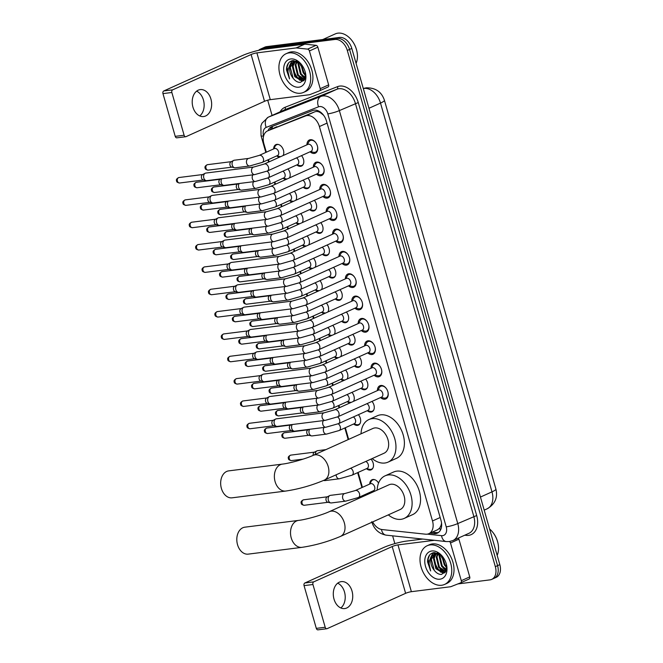 <?xml version="1.0" encoding="UTF-8"?>
<svg xmlns="http://www.w3.org/2000/svg" width="663" height="663" viewBox="0 0 663 663"><rect width="100%" height="100%" fill="white"/><g stroke="black" fill="none" stroke-linecap="round" stroke-linejoin="round"><path stroke-width="0.99" d="M279.388 157.222A6.787 4.666 65.8 0 1 276.769 155.88M273.628 148.918A6.787 4.666 65.8 0 1 275.932 144.625A6.787 4.666 65.8 0 1 276.869 144.36A6.787 4.666 65.8 0 1 282.604 148.172A6.787 4.666 65.8 0 1 283.068 155.565M285.794 179.565A6.787 4.666 65.8 0 1 283.176 178.223M292.201 201.908A6.787 4.666 65.8 0 1 289.582 200.566M298.607 224.251A6.787 4.666 65.8 0 1 295.988 222.909M305.013 246.595A6.787 4.666 65.8 0 1 302.394 245.252M311.419 268.938A6.787 4.666 65.8 0 1 308.801 267.595M317.826 291.281A6.787 4.666 65.8 0 1 315.207 289.938M324.232 313.624A6.787 4.666 65.8 0 1 321.613 312.281M330.638 335.967A6.787 4.666 65.8 0 1 328.019 334.616M337.053 358.31A6.787 4.666 65.8 0 1 334.425 356.959M343.459 380.653A6.787 4.666 65.8 0 1 340.832 379.302M349.865 402.996A6.787 4.666 65.8 0 1 347.238 401.645M358.385 414.698A6.787 4.666 65.8 0 1 358.385 425.116A6.787 4.666 65.8 0 1 357.448 425.381A6.787 4.666 65.8 0 1 353.644 423.988M370.957 459.119A6.787 4.666 65.8 0 1 371.197 469.802A6.787 4.666 65.8 0 1 370.261 470.059A6.787 4.666 65.8 0 1 366.457 468.675M373.733 491.656A6.787 4.666 65.8 0 1 372.863 491.018M369.73 484.056A6.787 4.666 65.8 0 1 372.026 479.763A6.787 4.666 65.8 0 1 372.962 479.498A6.787 4.666 65.8 0 1 378.565 483.062M301.524 155.639A6.787 4.666 65.8 0 1 301.524 166.057A6.787 4.666 65.8 0 1 300.588 166.314A6.787 4.666 65.8 0 1 296.784 164.93M307.93 177.974A6.787 4.666 65.8 0 1 307.93 188.4A6.787 4.666 65.8 0 1 306.994 188.657A6.787 4.666 65.8 0 1 303.19 187.273M314.337 200.317A6.787 4.666 65.8 0 1 314.337 210.743A6.787 4.666 65.8 0 1 313.4 211A6.787 4.666 65.8 0 1 309.604 209.616M320.743 222.66A6.787 4.666 65.8 0 1 320.743 233.086A6.787 4.666 65.8 0 1 319.806 233.343A6.787 4.666 65.8 0 1 316.011 231.959M327.149 245.003A6.787 4.666 65.8 0 1 327.149 255.429A6.787 4.666 65.8 0 1 326.213 255.686A6.787 4.666 65.8 0 1 322.417 254.302M333.555 267.346A6.787 4.666 65.8 0 1 333.555 277.772A6.787 4.666 65.8 0 1 332.619 278.029A6.787 4.666 65.8 0 1 328.823 276.645M339.962 289.69A6.787 4.666 65.8 0 1 339.962 300.107A6.787 4.666 65.8 0 1 339.025 300.372A6.787 4.666 65.8 0 1 335.229 298.988M346.368 312.033A6.787 4.666 65.8 0 1 346.368 322.45A6.787 4.666 65.8 0 1 345.431 322.715A6.787 4.666 65.8 0 1 341.636 321.331M352.774 334.376A6.787 4.666 65.8 0 1 352.774 344.793A6.787 4.666 65.8 0 1 351.838 345.058A6.787 4.666 65.8 0 1 348.042 343.674M359.18 356.719A6.787 4.666 65.8 0 1 359.18 367.136A6.787 4.666 65.8 0 1 358.244 367.401A6.787 4.666 65.8 0 1 354.448 366.017M365.586 379.062A6.787 4.666 65.8 0 1 365.586 389.479A6.787 4.666 65.8 0 1 364.65 389.745A6.787 4.666 65.8 0 1 360.854 388.352M371.993 401.405A6.787 4.666 65.8 0 1 371.993 411.822A6.787 4.666 65.8 0 1 371.056 412.088A6.787 4.666 65.8 0 1 367.261 410.695M306.944 144.816A7.218 4.964 65.8 0 1 309.381 139.984A7.218 4.964 65.8 0 1 310.383 139.711A7.218 4.964 65.8 0 1 317.154 145.23A7.218 4.964 65.8 0 1 315.315 153.161A7.218 4.964 65.8 0 1 314.32 153.435A7.218 4.964 65.8 0 1 310.077 151.786M313.35 167.159A7.218 4.964 65.8 0 1 315.787 162.327A7.218 4.964 65.8 0 1 316.79 162.054A7.218 4.964 65.8 0 1 323.561 167.573A7.218 4.964 65.8 0 1 321.721 175.504A7.218 4.964 65.8 0 1 320.726 175.778A7.218 4.964 65.8 0 1 316.483 174.129M319.757 189.502A7.218 4.964 65.8 0 1 322.201 184.67A7.218 4.964 65.8 0 1 323.196 184.397A7.218 4.964 65.8 0 1 329.967 189.916A7.218 4.964 65.8 0 1 328.127 197.839A7.218 4.964 65.8 0 1 327.132 198.121A7.218 4.964 65.8 0 1 322.889 196.472M326.163 211.845A7.218 4.964 65.8 0 1 328.608 207.013A7.218 4.964 65.8 0 1 329.602 206.732A7.218 4.964 65.8 0 1 336.373 212.259A7.218 4.964 65.8 0 1 334.533 220.182A7.218 4.964 65.8 0 1 333.539 220.464A7.218 4.964 65.8 0 1 329.296 218.815M332.569 234.188A7.218 4.964 65.8 0 1 335.014 229.357A7.218 4.964 65.8 0 1 336.008 229.075A7.218 4.964 65.8 0 1 342.788 234.603A7.218 4.964 65.8 0 1 340.939 242.525A7.218 4.964 65.8 0 1 339.945 242.807A7.218 4.964 65.8 0 1 335.702 241.158M338.975 256.531A7.218 4.964 65.8 0 1 341.42 251.7A7.218 4.964 65.8 0 1 342.415 251.418A7.218 4.964 65.8 0 1 349.194 256.937A7.218 4.964 65.8 0 1 347.346 264.869A7.218 4.964 65.8 0 1 346.351 265.15A7.218 4.964 65.8 0 1 342.108 263.493M345.382 278.874A7.218 4.964 65.8 0 1 347.826 274.043A7.218 4.964 65.8 0 1 348.821 273.761A7.218 4.964 65.8 0 1 355.6 279.28A7.218 4.964 65.8 0 1 353.752 287.212A7.218 4.964 65.8 0 1 352.757 287.493A7.218 4.964 65.8 0 1 348.514 285.836M351.788 301.217A7.218 4.964 65.8 0 1 354.233 296.386A7.218 4.964 65.8 0 1 355.227 296.104A7.218 4.964 65.8 0 1 362.006 301.624A7.218 4.964 65.8 0 1 360.158 309.555A7.218 4.964 65.8 0 1 359.164 309.836A7.218 4.964 65.8 0 1 354.92 308.179M358.194 323.561A7.218 4.964 65.8 0 1 360.639 318.729A7.218 4.964 65.8 0 1 361.633 318.447A7.218 4.964 65.8 0 1 368.413 323.967A7.218 4.964 65.8 0 1 366.564 331.898A7.218 4.964 65.8 0 1 365.57 332.18A7.218 4.964 65.8 0 1 361.327 330.522M364.6 345.904A7.218 4.964 65.8 0 1 367.045 341.072A7.218 4.964 65.8 0 1 368.04 340.79A7.218 4.964 65.8 0 1 374.819 346.31A7.218 4.964 65.8 0 1 372.971 354.241A7.218 4.964 65.8 0 1 371.976 354.523A7.218 4.964 65.8 0 1 367.733 352.865M371.007 368.247A7.218 4.964 65.8 0 1 373.451 363.415A7.218 4.964 65.8 0 1 374.446 363.133A7.218 4.964 65.8 0 1 381.225 368.653A7.218 4.964 65.8 0 1 379.377 376.584A7.218 4.964 65.8 0 1 378.382 376.866A7.218 4.964 65.8 0 1 374.139 375.208M377.413 390.59A7.218 4.964 65.8 0 1 379.858 385.758A7.218 4.964 65.8 0 1 380.852 385.476A7.218 4.964 65.8 0 1 387.631 390.996A7.218 4.964 65.8 0 1 385.791 398.927A7.218 4.964 65.8 0 1 384.789 399.209A7.218 4.964 65.8 0 1 380.545 397.551M372.697 521.905A12.73 8.743 -114.2 0 0 382.137 529.563L425.489 534.187A12.73 8.743 -114.2 0 0 427.08 534.179A12.73 8.743 -114.2 0 0 428.837 533.69A12.73 8.743 -114.2 0 0 432.5 520.961L319.4 126.55A12.73 8.743 -114.2 0 0 305.56 115.95L267.794 130.81A12.73 8.743 -114.2 0 0 267.529 130.918A12.73 8.743 -114.2 0 0 263.866 143.647L266.327 152.208M323.337 114.906A4.243 2.917 -114.2 0 0 323.063 114.782L320.66 112.884C318.646 111.459 316.657 111.111 314.701 111.84L267.529 130.918M428.837 533.69L437.737 529.679L439.702 528.03L440.903 525.734A4.243 2.917 -114.2 0 0 441.657 524.599M441.525 522.9A12.73 8.743 65.8 0 1 440.903 525.734M323.063 114.782A12.73 8.743 65.8 0 1 323.826 115.553M268.449 159.626L269.095 161.863M274.855 181.969L275.501 184.206M281.261 204.312L281.908 206.541M287.667 226.655L288.314 228.884M294.074 248.998L294.72 251.227M300.48 271.341L301.126 273.57M306.886 293.676L307.533 295.913M313.301 316.019L313.939 318.257M319.707 338.362L320.345 340.6M326.113 360.705L326.751 362.943M332.519 383.048L333.157 385.286M338.926 405.391L339.564 407.629M345.332 427.734L348.663 439.37M358.144 472.421L362.421 487.346M364.551 494.764L364.807 495.675M351.978 392.355A6.787 4.666 65.8 0 1 353.545 401.339M345.572 370.012A6.787 4.666 65.8 0 1 347.139 378.996M339.166 347.669A6.787 4.666 65.8 0 1 340.732 356.653M332.751 325.326A6.787 4.666 65.8 0 1 334.326 334.309M326.345 302.983A6.787 4.666 65.8 0 1 327.92 311.966M319.939 280.64A6.787 4.666 65.8 0 1 321.514 289.623M313.533 258.297A6.787 4.666 65.8 0 1 315.099 267.28M307.126 235.953A6.787 4.666 65.8 0 1 308.693 244.937M300.72 213.61A6.787 4.666 65.8 0 1 302.287 222.594M294.314 191.267A6.787 4.666 65.8 0 1 295.88 200.251M287.908 168.924A6.787 4.666 65.8 0 1 289.474 177.908M258.611 50.338A12.73 8.743 65.8 0 1 260.368 49.145A12.73 8.743 65.8 0 1 262.125 48.656L334.956 39.465L337.21 38.454A12.73 8.743 65.8 0 1 349.558 49.435L497.581 565.655A12.73 8.743 65.8 0 1 493.927 578.385A12.73 8.743 65.8 0 0 497.581 565.655L349.558 49.435A12.73 8.743 65.8 0 0 337.21 38.454L264.38 47.645L337.21 38.454L339.456 37.443A12.73 8.743 65.8 0 1 351.804 48.424L499.827 564.644A12.73 8.743 65.8 0 1 496.173 577.374L491.681 579.396A12.73 8.743 65.8 0 1 489.924 579.885L457.86 583.929M260.368 49.145L262.623 48.134A12.73 8.743 65.8 0 1 264.38 47.645A12.73 8.743 65.8 0 0 262.623 48.134L264.869 47.123A12.73 8.743 65.8 0 1 266.625 46.625L339.456 37.443M429.939 533.193L434 533.624A12.73 8.743 -114.2 0 0 435.591 533.616A12.73 8.743 -114.2 0 0 437.348 533.127A12.73 8.743 -114.2 0 0 441.003 520.397L326.519 121.138A12.73 8.743 -114.2 0 0 312.679 110.539L271.88 126.583A12.73 8.743 -114.2 0 0 271.615 126.699A12.73 8.743 -114.2 0 0 268.043 130.686M438.417 532.505A12.73 8.743 65.8 0 1 437.837 532.604A12.73 8.743 65.8 0 1 436.246 532.613L432.193 532.182M299.908 80.289A16.973 11.661 65.8 0 1 292.98 66.69A16.973 11.661 65.8 0 0 299.908 80.289M292.822 62.372A16.973 11.661 65.8 0 1 293.054 60.573A16.973 11.661 65.8 0 0 292.822 62.372M440.994 572.31A16.973 11.661 65.8 0 1 434.066 558.71A16.973 11.661 65.8 0 0 440.994 572.31M443.008 557.135L434.157 552.594A16.973 11.661 65.8 0 0 433.909 554.392A16.973 11.661 65.8 0 1 434.141 552.594C429.947 553.298 427.734 556.381 427.527 561.818L430.66 570.959C428.182 564.917 428.679 559.92 432.16 555.992A10.608 7.293 65.8 0 0 434.24 570.313C436.453 573.13 438.848 574.498 441.425 574.431L445.652 571.655L446.589 565.266M334.956 39.465A12.73 8.743 65.8 0 1 347.313 50.446L495.336 566.666A12.73 8.743 65.8 0 1 491.681 579.396M394.85 543.619L392.62 535.845M272.079 115.453L267.711 100.212M270.297 129.675A12.73 8.743 65.8 0 1 273.065 126.119M337.699 583.183A13.575 9.655 -97.2 0 1 344.495 591.993A13.575 9.655 -97.2 0 1 340.823 607.963M334.019 599.153A13.575 9.655 82.8 0 0 344.719 608.568A13.575 9.655 82.8 0 0 352.012 591.048A13.575 9.655 82.8 0 0 341.321 581.625A13.575 9.655 82.8 0 0 334.019 599.153M458.34 538.083A2.122 1.459 65.8 0 1 458.92 539.185L450.492 542.98L461.299 580.689L469.735 576.893A2.122 1.459 65.8 0 1 469.131 579.014A2.122 1.459 65.8 0 1 469.081 579.031L460.735 582.794M458.92 539.185L469.735 576.893M422.696 539.052L406.402 541.107A16.973 2.544 -16 0 0 383.313 547.663L304.881 582.976L313.765 581.857L392.198 546.544A4.243 0.638 164 0 1 397.966 544.903L434.439 540.304M318.298 629.759A2.122 1.508 -97.2 0 1 317.983 629.85A2.122 1.508 -97.2 0 1 316.309 628.375L325.193 627.256A2.122 1.508 82.8 0 0 326.867 628.731A2.122 1.508 82.8 0 0 327.174 628.64L405.615 593.327A4.243 0.638 164 0 1 411.383 591.686L450.633 586.738A2.122 1.459 -114.2 0 0 450.881 586.672L460.652 582.835A2.122 1.459 -114.2 0 0 460.694 582.81A2.122 1.459 -114.2 0 0 461.299 580.689M313.765 581.857A2.122 1.508 82.8 0 0 312.936 584.509L304.052 585.628L316.309 628.375M304.052 585.628A2.122 1.508 -97.2 0 1 304.881 582.976M312.936 584.509L325.193 627.256M450.492 542.98A2.122 1.459 -114.2 0 0 449.531 541.514M489.601 528.975A19.094 13.119 65.8 0 1 492.999 532.563L493.173 532.787A18.249 12.539 65.8 0 1 498.046 543.61L498.104 543.884A19.094 13.119 65.8 0 1 497.167 555.362M492.999 532.563A19.094 13.119 65.8 0 1 498.104 543.884M430.105 544.928A21.216 14.578 65.8 0 1 450.003 561.147A21.216 14.578 65.8 0 1 444.591 584.435A21.216 14.578 65.8 0 1 441.666 585.255A21.216 14.578 65.8 0 1 421.759 569.036A21.216 14.578 65.8 0 1 427.171 545.74A21.216 14.578 65.8 0 1 430.105 544.928M427.171 545.74L429.425 544.729A21.216 14.578 65.8 0 1 432.351 543.917A21.216 14.578 65.8 0 1 452.257 560.127A21.216 14.578 65.8 0 1 446.845 583.423L444.591 584.435M439.934 579.205A14.851 10.202 65.8 0 1 425.522 566.401A14.851 10.202 65.8 0 1 431.837 550.978A14.851 10.202 65.8 0 1 442.702 556.721A14.851 10.202 65.8 0 1 446.663 565.531A14.851 10.202 65.8 0 1 439.934 579.205M437.199 552.95L436.71 553.315M436.403 553.58L434.149 558.097L436.577 568.39L443.961 572.84L445.014 572.592M437.091 552.917L436.32 553.39M436.005 553.63L433.453 558.42L435.873 568.713L443.257 573.155L444.633 572.782M438.127 553.663L436.967 556.837L439.387 567.13L445.702 571.572M437.679 553.597L436.262 557.152L438.682 567.445L445.503 571.912M440.05 554.376L439.776 555.569L442.196 565.862L446.423 569.691M439.569 554.061L439.072 555.884L441.492 566.177L446.265 570.238M442.42 556.456L445.006 564.594L446.713 566.625M441.749 555.768L444.309 564.909L446.713 567.569M438.019 553.257L434.514 554.069L432.16 555.992M439.528 554.036L436.072 553.622L434.514 554.069M434.878 553.928L431.34 559.365L434.24 570.313M441.583 555.611L441.765 557.757M445.71 566.641L446.705 567.727M442.901 567.909L446.083 570.752M440.091 569.177L444.6 572.724M432.972 552.809L430.536 557.956M435.193 552.577L434.373 554.135M434.331 554.26L433.527 558.014M433.246 552.743L430.991 557.251M429.566 555.113L428.058 559.158L430.66 570.959M244.829 527.184A13.575 9.655 82.8 0 0 237.536 544.704A13.575 9.655 82.8 0 0 248.227 554.127L301.938 547.348A13.575 9.655 -97.2 0 1 291.239 537.933A13.575 9.655 -97.2 0 1 298.541 520.405L244.829 527.184M329.296 511.662A13.575 9.332 -114.2 0 1 331.168 511.14A13.575 9.332 -114.2 0 1 344.337 522.85A13.575 9.332 -114.2 0 1 340.442 536.425L400.212 509.515A13.575 9.332 -114.2 0 0 403.676 494.606A13.575 9.332 -114.2 0 0 390.938 484.23A13.575 9.332 -114.2 0 0 389.065 484.752L329.296 511.662C322.152 515.018 305.983 519.601 298.541 520.405M377.172 490.106A23.338 16.036 65.8 0 1 385.054 475.852A23.338 16.036 65.8 0 1 388.278 474.957A23.338 16.036 65.8 0 1 410.173 492.791A23.338 16.036 65.8 0 1 404.215 518.416A23.338 16.036 65.8 0 1 400.999 519.32A23.338 16.036 65.8 0 1 388.319 514.869M385.054 475.852L393.49 472.056A23.338 16.036 65.8 0 1 396.706 471.153A23.338 16.036 65.8 0 1 418.61 488.996A23.338 16.036 65.8 0 1 412.651 514.621L404.215 518.416M228.685 470.879A13.575 9.655 82.8 0 0 221.392 488.399A13.575 9.655 82.8 0 0 232.083 497.822L285.794 491.051A13.575 9.655 -97.2 0 1 275.095 481.628A13.575 9.655 -97.2 0 1 282.397 464.108L228.685 470.879M313.151 455.365A13.575 9.332 -114.2 0 1 315.024 454.843A13.575 9.332 -114.2 0 1 328.202 466.553A13.575 9.332 -114.2 0 1 324.298 480.128L384.068 453.219A13.575 9.332 -114.2 0 0 387.532 438.309A13.575 9.332 -114.2 0 0 374.794 427.933A13.575 9.332 -114.2 0 0 372.921 428.455L313.151 455.365C306.008 458.721 289.839 463.304 282.397 464.108M361.028 433.809A23.338 16.036 65.8 0 1 368.91 419.555A23.338 16.036 65.8 0 1 372.134 418.651A23.338 16.036 65.8 0 1 394.029 436.494A23.338 16.036 65.8 0 1 388.07 462.119A23.338 16.036 65.8 0 1 384.855 463.014A23.338 16.036 65.8 0 1 372.175 458.572M368.91 419.555L377.346 415.759A23.338 16.036 65.8 0 1 380.57 414.856A23.338 16.036 65.8 0 1 402.466 432.699A23.338 16.036 65.8 0 1 396.507 458.315L388.07 462.119M380.976 397.361L383.802 398.049A6.365 4.376 -114.2 0 0 385.12 398.14A6.365 4.376 -114.2 0 0 385.999 397.891A6.365 4.376 -114.2 0 0 387.988 392.206M386.347 388.559A6.365 4.376 -114.2 0 0 381.648 386.04A6.365 4.376 -114.2 0 0 380.769 386.28A6.365 4.376 -114.2 0 0 379.195 387.822L377.844 390.391M381.581 397.087A3.821 2.627 -114.2 0 0 382.551 392.894A3.821 2.627 -114.2 0 0 378.971 389.977A3.821 2.627 -114.2 0 0 378.44 390.126L334.699 409.817A3.821 2.627 -114.2 0 1 335.229 409.668A3.821 2.627 -114.2 0 1 338.859 412.734A3.821 2.627 -114.2 0 1 337.832 416.787L381.581 397.087M324.248 412.792A3.821 2.718 -97.2 0 0 322.135 417.491A3.821 2.718 -97.2 0 0 322.193 417.715A3.821 2.718 -97.2 0 0 325.201 420.367L277.267 426.417A3.821 2.718 -97.2 0 1 276.57 426.375A3.821 2.718 -97.2 0 1 274.258 423.765A3.821 2.718 -97.2 0 1 275.651 419.041A3.821 2.718 -97.2 0 1 275.75 418.991A3.821 2.718 -97.2 0 1 276.314 418.834L324.248 412.792L334.699 409.817M276.57 426.375L273.67 425.704A2.76 1.964 -97.2 0 1 272.004 423.823A2.76 1.964 -97.2 0 1 273.007 420.408A2.76 1.964 -97.2 0 1 273.081 420.375M374.57 375.018L377.396 375.706A6.365 4.376 -114.2 0 0 378.714 375.797A6.365 4.376 -114.2 0 0 379.592 375.548A6.365 4.376 -114.2 0 0 381.581 369.863M379.94 366.216A6.365 4.376 -114.2 0 0 375.241 363.697A6.365 4.376 -114.2 0 0 374.363 363.937A6.365 4.376 -114.2 0 0 372.788 365.479L371.437 368.056M375.175 374.744A3.821 2.627 -114.2 0 0 376.145 370.551A3.821 2.627 -114.2 0 0 372.565 367.634A3.821 2.627 -114.2 0 0 372.034 367.783L328.293 387.474A3.821 2.627 -114.2 0 1 328.823 387.333A3.821 2.627 -114.2 0 1 332.453 390.399A3.821 2.627 -114.2 0 1 331.425 394.444L375.175 374.744M317.842 390.449A3.821 2.718 -97.2 0 0 315.729 395.148A3.821 2.718 -97.2 0 0 315.787 395.38A3.821 2.718 -97.2 0 0 318.795 398.024L270.86 404.074A3.821 2.718 -97.2 0 1 270.164 404.032A3.821 2.718 -97.2 0 1 267.852 401.422A3.821 2.718 -97.2 0 1 269.236 396.698A3.821 2.718 -97.2 0 1 269.344 396.656A3.821 2.718 -97.2 0 1 269.907 396.491L317.842 390.449L328.293 387.474M270.164 404.032L267.264 403.361A2.76 1.964 -97.2 0 1 265.598 401.48A2.76 1.964 -97.2 0 1 266.601 398.073A2.76 1.964 -97.2 0 1 266.667 398.032M368.164 352.675L370.99 353.362A6.365 4.376 -114.2 0 0 372.308 353.454A6.365 4.376 -114.2 0 0 373.186 353.205A6.365 4.376 -114.2 0 0 375.175 347.52M373.534 343.873A6.365 4.376 -114.2 0 0 368.835 341.354A6.365 4.376 -114.2 0 0 367.957 341.602A6.365 4.376 -114.2 0 0 366.382 343.136L365.031 345.713M368.769 352.401A3.821 2.627 -114.2 0 0 369.739 348.208A3.821 2.627 -114.2 0 0 366.158 345.29A3.821 2.627 -114.2 0 0 365.628 345.44L321.886 365.131A3.821 2.627 -114.2 0 1 322.409 364.99A3.821 2.627 -114.2 0 1 326.047 368.056A3.821 2.627 -114.2 0 1 325.019 372.1L368.769 352.401M311.428 368.106A3.821 2.718 -97.2 0 0 309.323 372.805A3.821 2.718 -97.2 0 0 309.381 373.037A3.821 2.718 -97.2 0 0 312.389 375.681L264.454 381.731A3.821 2.718 -97.2 0 1 263.758 381.689A3.821 2.718 -97.2 0 1 261.446 379.079A3.821 2.718 -97.2 0 1 262.83 374.363A3.821 2.718 -97.2 0 1 262.938 374.313A3.821 2.718 -97.2 0 1 263.501 374.147L311.428 368.106L321.886 365.131M263.758 381.689L260.857 381.026A2.76 1.964 -97.2 0 1 259.192 379.137A2.76 1.964 -97.2 0 1 260.194 375.73A2.76 1.964 -97.2 0 1 260.261 375.689M361.758 330.331L364.584 331.019A6.365 4.376 -114.2 0 0 365.901 331.11A6.365 4.376 -114.2 0 0 366.78 330.862A6.365 4.376 -114.2 0 0 368.769 325.177M367.128 321.53A6.365 4.376 -114.2 0 0 362.429 319.011A6.365 4.376 -114.2 0 0 361.55 319.259A6.365 4.376 -114.2 0 0 359.976 320.793L358.625 323.37M362.363 330.058A3.821 2.627 -114.2 0 0 363.332 325.864A3.821 2.627 -114.2 0 0 359.752 322.947A3.821 2.627 -114.2 0 0 359.222 323.096L315.48 342.788A3.821 2.627 -114.2 0 1 316.002 342.647A3.821 2.627 -114.2 0 1 319.641 345.713A3.821 2.627 -114.2 0 1 318.613 349.757L362.363 330.058M305.021 345.763A3.821 2.718 -97.2 0 0 302.908 350.462A3.821 2.718 -97.2 0 0 302.974 350.694A3.821 2.718 -97.2 0 0 305.983 353.338L258.048 359.387A3.821 2.718 -97.2 0 1 257.352 359.346A3.821 2.718 -97.2 0 1 255.04 356.735A3.821 2.718 -97.2 0 1 256.424 352.02A3.821 2.718 -97.2 0 1 256.531 351.97A3.821 2.718 -97.2 0 1 257.095 351.804L305.021 345.763L315.48 342.788M257.352 359.346L254.451 358.683A2.76 1.964 -97.2 0 1 252.785 356.793A2.76 1.964 -97.2 0 1 253.78 353.387A2.76 1.964 -97.2 0 1 253.854 353.346M355.351 307.988L358.177 308.676A6.365 4.376 -114.2 0 0 359.495 308.767A6.365 4.376 -114.2 0 0 360.374 308.519A6.365 4.376 -114.2 0 0 362.363 302.834M360.722 299.187A6.365 4.376 -114.2 0 0 356.023 296.668A6.365 4.376 -114.2 0 0 355.144 296.916A6.365 4.376 -114.2 0 0 353.57 298.449L352.219 301.027M355.948 307.715A3.821 2.627 -114.2 0 0 356.926 303.53A3.821 2.627 -114.2 0 0 353.346 300.604A3.821 2.627 -114.2 0 0 352.815 300.753L309.074 320.453A3.821 2.627 -114.2 0 1 309.596 320.304A3.821 2.627 -114.2 0 1 313.234 323.37A3.821 2.627 -114.2 0 1 312.207 327.414L355.948 307.715M298.615 323.42A3.821 2.718 -97.2 0 0 296.502 328.119A3.821 2.718 -97.2 0 0 296.568 328.351A3.821 2.718 -97.2 0 0 299.577 330.994L251.642 337.044A3.821 2.718 -97.2 0 1 250.946 337.003A3.821 2.718 -97.2 0 1 248.633 334.392A3.821 2.718 -97.2 0 1 250.017 329.677A3.821 2.718 -97.2 0 1 250.125 329.627A3.821 2.718 -97.2 0 1 250.689 329.461L298.615 323.42L309.074 320.453M250.946 337.003L248.045 336.34A2.76 1.964 -97.2 0 1 246.379 334.45A2.76 1.964 -97.2 0 1 247.374 331.044A2.76 1.964 -97.2 0 1 247.448 331.003M348.945 285.645L351.771 286.341A6.365 4.376 -114.2 0 0 353.089 286.424A6.365 4.376 -114.2 0 0 353.967 286.176A6.365 4.376 -114.2 0 0 355.956 280.499M354.315 276.844A6.365 4.376 -114.2 0 0 349.616 274.325A6.365 4.376 -114.2 0 0 348.738 274.573A6.365 4.376 -114.2 0 0 347.163 276.106L345.813 278.684M349.542 285.372A3.821 2.627 -114.2 0 0 350.52 281.187A3.821 2.627 -114.2 0 0 346.94 278.261A3.821 2.627 -114.2 0 0 346.409 278.41L302.668 298.11A3.821 2.627 -114.2 0 1 303.19 297.96A3.821 2.627 -114.2 0 1 306.828 301.027A3.821 2.627 -114.2 0 1 305.8 305.071L349.542 285.372M292.209 301.077A3.821 2.718 -97.2 0 0 290.096 305.776A3.821 2.718 -97.2 0 0 290.162 306.008A3.821 2.718 -97.2 0 0 293.17 308.66L245.235 314.701A3.821 2.718 -97.2 0 1 244.539 314.66A3.821 2.718 -97.2 0 1 242.227 312.049A3.821 2.718 -97.2 0 1 243.611 307.334A3.821 2.718 -97.2 0 1 243.719 307.284A3.821 2.718 -97.2 0 1 244.282 307.126L292.209 301.077L302.668 298.11M244.539 314.66L241.639 313.997A2.76 1.964 -97.2 0 1 239.973 312.107A2.76 1.964 -97.2 0 1 240.967 308.701A2.76 1.964 -97.2 0 1 241.042 308.66M342.539 263.302L345.365 263.998A6.365 4.376 -114.2 0 0 346.683 264.081A6.365 4.376 -114.2 0 0 347.561 263.833A6.365 4.376 -114.2 0 0 349.55 258.156M347.909 254.501A6.365 4.376 -114.2 0 0 343.21 251.981A6.365 4.376 -114.2 0 0 342.332 252.23A6.365 4.376 -114.2 0 0 340.757 253.763L339.398 256.341M343.136 263.037A3.821 2.627 -114.2 0 0 344.114 258.843A3.821 2.627 -114.2 0 0 340.533 255.918A3.821 2.627 -114.2 0 0 340.003 256.067L296.262 275.767A3.821 2.627 -114.2 0 1 296.784 275.617A3.821 2.627 -114.2 0 1 300.422 278.684A3.821 2.627 -114.2 0 1 299.394 282.728L343.136 263.037M285.803 278.733A3.821 2.718 -97.2 0 0 283.689 283.433A3.821 2.718 -97.2 0 0 283.756 283.665A3.821 2.718 -97.2 0 0 286.764 286.317L238.829 292.358A3.821 2.718 -97.2 0 1 238.133 292.325A3.821 2.718 -97.2 0 1 235.821 289.706A3.821 2.718 -97.2 0 1 237.205 284.991A3.821 2.718 -97.2 0 1 237.313 284.941A3.821 2.718 -97.2 0 1 237.876 284.783L285.803 278.733L296.262 275.767M238.133 292.325L235.232 291.654A2.76 1.964 -97.2 0 1 233.558 289.764A2.76 1.964 -97.2 0 1 234.561 286.358A2.76 1.964 -97.2 0 1 234.636 286.325M336.133 240.959L338.959 241.655A6.365 4.376 -114.2 0 0 340.276 241.738A6.365 4.376 -114.2 0 0 341.155 241.489A6.365 4.376 -114.2 0 0 343.144 235.813M341.503 232.158A6.365 4.376 -114.2 0 0 336.804 229.638A6.365 4.376 -114.2 0 0 335.926 229.887A6.365 4.376 -114.2 0 0 334.351 231.42L332.992 233.998M336.729 240.694A3.821 2.627 -114.2 0 0 337.707 236.5A3.821 2.627 -114.2 0 0 334.127 233.575A3.821 2.627 -114.2 0 0 333.597 233.724L289.855 253.423A3.821 2.627 -114.2 0 1 290.377 253.274A3.821 2.627 -114.2 0 1 294.016 256.341A3.821 2.627 -114.2 0 1 292.988 260.385L336.729 240.694M279.396 256.39A3.821 2.718 -97.2 0 0 277.283 261.089A3.821 2.718 -97.2 0 0 277.349 261.321A3.821 2.718 -97.2 0 0 280.358 263.973L232.423 270.015A3.821 2.718 -97.2 0 1 231.727 269.982A3.821 2.718 -97.2 0 1 229.415 267.363A3.821 2.718 -97.2 0 1 230.799 262.647A3.821 2.718 -97.2 0 1 230.906 262.598A3.821 2.718 -97.2 0 1 231.462 262.44L279.396 256.39L289.855 253.423M231.727 269.982L228.826 269.311A2.76 1.964 -97.2 0 1 227.152 267.421A2.76 1.964 -97.2 0 1 228.155 264.015A2.76 1.964 -97.2 0 1 228.229 263.982M329.726 218.616L332.544 219.312A6.365 4.376 -114.2 0 0 333.862 219.395A6.365 4.376 -114.2 0 0 334.74 219.155A6.365 4.376 -114.2 0 0 336.738 213.469M335.097 209.815A6.365 4.376 -114.2 0 0 330.398 207.295A6.365 4.376 -114.2 0 0 329.519 207.544A6.365 4.376 -114.2 0 0 327.945 209.085L326.586 211.654M330.323 218.351A3.821 2.627 -114.2 0 0 331.301 214.157A3.821 2.627 -114.2 0 0 327.721 211.24A3.821 2.627 -114.2 0 0 327.19 211.381L283.449 231.08A3.821 2.627 -114.2 0 1 283.971 230.931A3.821 2.627 -114.2 0 1 287.609 233.998A3.821 2.627 -114.2 0 1 286.582 238.042L330.323 218.351M272.99 234.047A3.821 2.718 -97.2 0 0 270.877 238.746A3.821 2.718 -97.2 0 0 270.943 238.978A3.821 2.718 -97.2 0 0 273.943 241.63L226.017 247.672A3.821 2.718 -97.2 0 1 225.321 247.639A3.821 2.718 -97.2 0 1 223.008 245.02A3.821 2.718 -97.2 0 1 224.392 240.304A3.821 2.718 -97.2 0 1 224.5 240.255A3.821 2.718 -97.2 0 1 225.055 240.097L272.99 234.047L283.449 231.08M225.321 247.639L222.42 246.968A2.76 1.964 -97.2 0 1 220.746 245.078A2.76 1.964 -97.2 0 1 221.749 241.672A2.76 1.964 -97.2 0 1 221.823 241.639M323.32 196.273L326.138 196.969A6.365 4.376 -114.2 0 0 327.456 197.052A6.365 4.376 -114.2 0 0 328.334 196.812A6.365 4.376 -114.2 0 0 330.331 191.126M328.691 187.472A6.365 4.376 -114.2 0 0 323.992 184.952A6.365 4.376 -114.2 0 0 323.113 185.201A6.365 4.376 -114.2 0 0 321.538 186.742L320.179 189.311M323.917 196.008A3.821 2.627 -114.2 0 0 324.895 191.814A3.821 2.627 -114.2 0 0 321.306 188.897A3.821 2.627 -114.2 0 0 320.784 189.038L277.043 208.737A3.821 2.627 -114.2 0 1 277.565 208.588A3.821 2.627 -114.2 0 1 281.203 211.654A3.821 2.627 -114.2 0 1 280.176 215.699L323.917 196.008M266.584 211.704A3.821 2.718 -97.2 0 0 264.471 216.403A3.821 2.718 -97.2 0 0 264.529 216.635A3.821 2.718 -97.2 0 0 267.537 219.287L219.61 225.329A3.821 2.718 -97.2 0 1 218.914 225.296A3.821 2.718 -97.2 0 1 216.602 222.677A3.821 2.718 -97.2 0 1 217.986 217.961A3.821 2.718 -97.2 0 1 218.086 217.912A3.821 2.718 -97.2 0 1 218.649 217.754L266.584 211.704L277.043 208.737M218.914 225.296L216.014 224.624A2.76 1.964 -97.2 0 1 214.34 222.735A2.76 1.964 -97.2 0 1 215.342 219.329A2.76 1.964 -97.2 0 1 215.417 219.296M316.914 173.93L319.732 174.626A6.365 4.376 -114.2 0 0 321.049 174.709A6.365 4.376 -114.2 0 0 321.928 174.468A6.365 4.376 -114.2 0 0 323.925 168.783M322.284 165.128A6.365 4.376 -114.2 0 0 317.585 162.609A6.365 4.376 -114.2 0 0 316.707 162.858A6.365 4.376 -114.2 0 0 315.132 164.399L313.773 166.968M317.511 173.665A3.821 2.627 -114.2 0 0 318.489 169.471A3.821 2.627 -114.2 0 0 314.9 166.554A3.821 2.627 -114.2 0 0 314.378 166.695L270.628 186.394A3.821 2.627 -114.2 0 1 271.159 186.245A3.821 2.627 -114.2 0 1 274.797 189.311A3.821 2.627 -114.2 0 1 273.769 193.356L317.511 173.665M260.178 189.361A3.821 2.718 -97.2 0 0 258.064 194.06A3.821 2.718 -97.2 0 0 258.122 194.292A3.821 2.718 -97.2 0 0 261.131 196.944L213.204 202.986A3.821 2.718 -97.2 0 1 212.508 202.953A3.821 2.718 -97.2 0 1 210.196 200.334A3.821 2.718 -97.2 0 1 211.58 195.618A3.821 2.718 -97.2 0 1 211.679 195.568A3.821 2.718 -97.2 0 1 212.243 195.411L260.178 189.361L270.628 186.394M212.508 202.953L209.607 202.281A2.76 1.964 -97.2 0 1 207.933 200.392A2.76 1.964 -97.2 0 1 208.936 196.986A2.76 1.964 -97.2 0 1 209.011 196.952M310.508 151.595L313.326 152.283A6.365 4.376 -114.2 0 0 314.643 152.366A6.365 4.376 -114.2 0 0 315.522 152.125A6.365 4.376 -114.2 0 0 317.519 146.44M315.878 142.794A6.365 4.376 -114.2 0 0 311.179 140.266A6.365 4.376 -114.2 0 0 310.301 140.515A6.365 4.376 -114.2 0 0 308.726 142.056L307.367 144.625M311.104 151.321A3.821 2.627 -114.2 0 0 312.082 147.128A3.821 2.627 -114.2 0 0 308.494 144.211A3.821 2.627 -114.2 0 0 307.972 144.352L264.222 164.051A3.821 2.627 -114.2 0 1 264.752 163.902A3.821 2.627 -114.2 0 1 268.391 166.968A3.821 2.627 -114.2 0 1 267.363 171.013L311.104 151.321M253.772 167.018A3.821 2.718 -97.2 0 0 251.658 171.717A3.821 2.718 -97.2 0 0 251.716 171.949A3.821 2.718 -97.2 0 0 254.725 174.601L206.798 180.643A3.821 2.718 -97.2 0 1 206.102 180.609A3.821 2.718 -97.2 0 1 203.79 177.999A3.821 2.718 -97.2 0 1 205.174 173.275A3.821 2.718 -97.2 0 1 205.273 173.225A3.821 2.718 -97.2 0 1 205.837 173.068L253.772 167.018L264.222 164.051M206.102 180.609L203.201 179.938A2.76 1.964 -97.2 0 1 201.527 178.049A2.76 1.964 -97.2 0 1 202.53 174.642A2.76 1.964 -97.2 0 1 202.605 174.609M367.368 410.654L370.186 411.342A6.365 4.376 -114.2 0 0 371.504 411.433A6.365 4.376 -114.2 0 0 372.382 411.184A6.365 4.376 -114.2 0 0 373.816 409.9M323.403 420.599A3.821 2.718 -97.2 0 0 322.798 424.353A3.821 2.718 -97.2 0 0 322.864 424.577A3.821 2.718 -97.2 0 0 325.873 427.229L338.503 423.649L367.965 410.38A3.821 2.627 -114.2 0 0 369.208 407.231A3.821 2.627 -114.2 0 0 366.971 403.668M325.873 427.229L294.753 431.157A3.821 2.718 -97.2 0 1 294.057 431.116A3.821 2.718 -97.2 0 1 291.745 428.505A3.821 2.718 -97.2 0 1 292.292 424.519M294.057 431.116L291.156 430.453A2.76 1.964 -97.2 0 1 289.491 428.563A2.76 1.964 -97.2 0 1 290.485 425.157A2.76 1.964 -97.2 0 1 290.56 425.116M360.954 388.311L363.78 388.999A6.365 4.376 -114.2 0 0 365.098 389.09A6.365 4.376 -114.2 0 0 365.976 388.841A6.365 4.376 -114.2 0 0 367.41 387.557M316.997 398.256A3.821 2.718 -97.2 0 0 316.392 402.01A3.821 2.718 -97.2 0 0 316.458 402.242A3.821 2.718 -97.2 0 0 319.458 404.886L332.097 401.306L361.559 388.037A3.821 2.627 -114.2 0 0 362.802 384.888A3.821 2.627 -114.2 0 0 360.564 381.324M319.458 404.886L288.347 408.814A3.821 2.718 -97.2 0 1 287.651 408.773A3.821 2.718 -97.2 0 1 285.339 406.162A3.821 2.718 -97.2 0 1 285.886 402.176M287.651 408.773L284.75 408.11A2.76 1.964 -97.2 0 1 283.076 406.22A2.76 1.964 -97.2 0 1 284.079 402.814A2.76 1.964 -97.2 0 1 284.154 402.772M354.548 365.968L357.374 366.656A6.365 4.376 -114.2 0 0 358.691 366.747A6.365 4.376 -114.2 0 0 359.57 366.498A6.365 4.376 -114.2 0 0 360.995 365.214M310.591 375.913A3.821 2.718 -97.2 0 0 309.986 379.667A3.821 2.718 -97.2 0 0 310.044 379.899A3.821 2.718 -97.2 0 0 313.052 382.543L325.69 378.963L355.153 365.694A3.821 2.627 -114.2 0 0 356.396 362.545A3.821 2.627 -114.2 0 0 354.158 358.981M313.052 382.543L281.941 386.471A3.821 2.718 -97.2 0 1 281.245 386.43A3.821 2.718 -97.2 0 1 278.932 383.819A3.821 2.718 -97.2 0 1 279.479 379.833M281.245 386.43L278.344 385.767A2.76 1.964 -97.2 0 1 276.67 383.877A2.76 1.964 -97.2 0 1 277.673 380.471A2.76 1.964 -97.2 0 1 277.747 380.429M348.141 343.625L350.967 344.312A6.365 4.376 -114.2 0 0 352.285 344.404A6.365 4.376 -114.2 0 0 353.164 344.155A6.365 4.376 -114.2 0 0 354.589 342.87M304.184 353.57A3.821 2.718 -97.2 0 0 303.579 357.324A3.821 2.718 -97.2 0 0 303.637 357.556A3.821 2.718 -97.2 0 0 306.646 360.2L319.284 356.619L348.746 343.351A3.821 2.627 -114.2 0 0 349.989 340.202A3.821 2.627 -114.2 0 0 347.752 336.638M306.646 360.2L275.535 364.128A3.821 2.718 -97.2 0 1 274.838 364.086A3.821 2.718 -97.2 0 1 272.526 361.476A3.821 2.718 -97.2 0 1 273.073 357.49M274.838 364.086L271.938 363.423A2.76 1.964 -97.2 0 1 270.264 361.534A2.76 1.964 -97.2 0 1 271.266 358.128A2.76 1.964 -97.2 0 1 271.341 358.086M341.735 321.282L344.561 321.969A6.365 4.376 -114.2 0 0 345.879 322.061A6.365 4.376 -114.2 0 0 346.757 321.812A6.365 4.376 -114.2 0 0 348.183 320.527M297.778 331.227A3.821 2.718 -97.2 0 0 297.173 334.981A3.821 2.718 -97.2 0 0 297.231 335.213A3.821 2.718 -97.2 0 0 300.24 337.857L312.878 334.276L342.34 321.008A3.821 2.627 -114.2 0 0 343.583 317.859A3.821 2.627 -114.2 0 0 341.346 314.295M300.24 337.857L269.128 341.785A3.821 2.718 -97.2 0 1 268.432 341.743A3.821 2.718 -97.2 0 1 266.12 339.133A3.821 2.718 -97.2 0 1 266.667 335.147M268.432 341.743L265.531 341.08A2.76 1.964 -97.2 0 1 263.857 339.191A2.76 1.964 -97.2 0 1 264.86 335.785A2.76 1.964 -97.2 0 1 264.935 335.751M335.329 298.938L338.155 299.626A6.365 4.376 -114.2 0 0 339.473 299.717A6.365 4.376 -114.2 0 0 340.351 299.469A6.365 4.376 -114.2 0 0 341.776 298.184M291.372 308.883A3.821 2.718 -97.2 0 0 290.767 312.638A3.821 2.718 -97.2 0 0 290.825 312.87A3.821 2.718 -97.2 0 0 293.833 315.522L306.472 311.933L335.934 298.665A3.821 2.627 -114.2 0 0 337.177 295.516A3.821 2.627 -114.2 0 0 334.939 291.952M293.833 315.522L262.722 319.442A3.821 2.718 -97.2 0 1 262.026 319.409A3.821 2.718 -97.2 0 1 259.714 316.79A3.821 2.718 -97.2 0 1 260.261 312.803M262.026 319.409L259.125 318.737A2.76 1.964 -97.2 0 1 257.451 316.848A2.76 1.964 -97.2 0 1 258.454 313.442A2.76 1.964 -97.2 0 1 258.529 313.408M328.923 276.595L331.749 277.283A6.365 4.376 -114.2 0 0 333.066 277.374A6.365 4.376 -114.2 0 0 333.945 277.126A6.365 4.376 -114.2 0 0 335.37 275.849M284.966 286.54A3.821 2.718 -97.2 0 0 284.361 290.295A3.821 2.718 -97.2 0 0 284.419 290.527A3.821 2.718 -97.2 0 0 287.427 293.179L300.066 289.59L329.528 276.322A3.821 2.627 -114.2 0 0 330.771 273.173A3.821 2.627 -114.2 0 0 328.525 269.609M287.427 293.179L256.316 297.099A3.821 2.718 -97.2 0 1 255.62 297.065A3.821 2.718 -97.2 0 1 253.307 294.447A3.821 2.718 -97.2 0 1 253.854 290.46M255.62 297.065L252.719 296.394A2.76 1.964 -97.2 0 1 251.045 294.505A2.76 1.964 -97.2 0 1 252.048 291.098A2.76 1.964 -97.2 0 1 252.122 291.065M322.516 254.252L325.342 254.948A6.365 4.376 -114.2 0 0 326.66 255.031A6.365 4.376 -114.2 0 0 327.539 254.783A6.365 4.376 -114.2 0 0 328.964 253.506M278.559 264.197A3.821 2.718 -97.2 0 0 277.954 267.951A3.821 2.718 -97.2 0 0 278.012 268.184A3.821 2.718 -97.2 0 0 281.021 270.836L293.659 267.247L323.121 253.979A3.821 2.627 -114.2 0 0 324.364 250.829A3.821 2.627 -114.2 0 0 322.119 247.266M281.021 270.836L249.91 274.755A3.821 2.718 -97.2 0 1 249.213 274.722A3.821 2.718 -97.2 0 1 246.901 272.103A3.821 2.718 -97.2 0 1 247.448 268.117M249.213 274.722L246.313 274.051A2.76 1.964 -97.2 0 1 244.639 272.161A2.76 1.964 -97.2 0 1 245.641 268.755A2.76 1.964 -97.2 0 1 245.716 268.722M316.11 231.909L318.936 232.605A6.365 4.376 -114.2 0 0 320.254 232.688A6.365 4.376 -114.2 0 0 321.132 232.44A6.365 4.376 -114.2 0 0 322.558 231.163M272.153 241.854A3.821 2.718 -97.2 0 0 271.548 245.608A3.821 2.718 -97.2 0 0 271.606 245.84A3.821 2.718 -97.2 0 0 274.615 248.492L287.253 244.904L316.715 231.644A3.821 2.627 -114.2 0 0 317.95 228.486A3.821 2.627 -114.2 0 0 315.712 224.923M274.615 248.492L243.503 252.412A3.821 2.718 -97.2 0 1 242.807 252.379A3.821 2.718 -97.2 0 1 240.495 249.76A3.821 2.718 -97.2 0 1 241.034 245.782M242.807 252.379L239.907 251.708A2.76 1.964 -97.2 0 1 238.232 249.818A2.76 1.964 -97.2 0 1 239.235 246.412A2.76 1.964 -97.2 0 1 239.31 246.379M309.704 209.566L312.53 210.262A6.365 4.376 -114.2 0 0 313.848 210.345A6.365 4.376 -114.2 0 0 314.726 210.096A6.365 4.376 -114.2 0 0 316.152 208.82M265.747 219.511A3.821 2.718 -97.2 0 0 265.142 223.265A3.821 2.718 -97.2 0 0 265.2 223.497A3.821 2.718 -97.2 0 0 268.208 226.149L280.847 222.561L310.309 209.301A3.821 2.627 -114.2 0 0 311.544 206.143A3.821 2.627 -114.2 0 0 309.306 202.58M268.208 226.149L237.089 230.069A3.821 2.718 -97.2 0 1 236.393 230.036A3.821 2.718 -97.2 0 1 234.089 227.426A3.821 2.718 -97.2 0 1 234.627 223.439M236.393 230.036L233.5 229.365A2.76 1.964 -97.2 0 1 231.826 227.475A2.76 1.964 -97.2 0 1 232.829 224.069A2.76 1.964 -97.2 0 1 232.904 224.036M303.298 187.223L306.124 187.919A6.365 4.376 -114.2 0 0 307.441 188.002A6.365 4.376 -114.2 0 0 308.32 187.762A6.365 4.376 -114.2 0 0 309.745 186.477M259.341 197.168A3.821 2.718 -97.2 0 0 258.736 200.922A3.821 2.718 -97.2 0 0 258.794 201.154A3.821 2.718 -97.2 0 0 261.802 203.806L274.441 200.218L303.903 186.958A3.821 2.627 -114.2 0 0 305.137 183.8A3.821 2.627 -114.2 0 0 302.9 180.245M261.802 203.806L230.683 207.726A3.821 2.718 -97.2 0 1 229.986 207.693A3.821 2.718 -97.2 0 1 227.674 205.082A3.821 2.718 -97.2 0 1 228.221 201.096M229.986 207.693L227.094 207.022A2.76 1.964 -97.2 0 1 225.42 205.132A2.76 1.964 -97.2 0 1 226.423 201.726A2.76 1.964 -97.2 0 1 226.497 201.693M296.891 164.88L299.717 165.576A6.365 4.376 -114.2 0 0 301.035 165.659A6.365 4.376 -114.2 0 0 301.914 165.418A6.365 4.376 -114.2 0 0 303.339 164.134M252.934 174.825A3.821 2.718 -97.2 0 0 252.33 178.579A3.821 2.718 -97.2 0 0 252.388 178.811A3.821 2.718 -97.2 0 0 255.396 181.463L268.026 177.875L297.496 164.615A3.821 2.627 -114.2 0 0 298.731 161.457A3.821 2.627 -114.2 0 0 296.494 157.902M255.396 181.463L224.276 185.383A3.821 2.718 -97.2 0 1 223.58 185.35A3.821 2.718 -97.2 0 1 221.268 182.739A3.821 2.718 -97.2 0 1 221.815 178.753M223.58 185.35L220.68 184.679A2.76 1.964 -97.2 0 1 219.014 182.797A2.76 1.964 -97.2 0 1 220.017 179.383A2.76 1.964 -97.2 0 1 220.091 179.35M196.613 91.162A13.575 9.655 -97.2 0 1 203.417 99.972A13.575 9.655 -97.2 0 1 199.737 115.942M192.933 107.124A13.575 9.655 82.8 0 0 203.632 116.547A13.575 9.655 82.8 0 0 210.925 99.027A13.575 9.655 82.8 0 0 200.234 89.604A13.575 9.655 82.8 0 0 192.933 107.124M309.406 50.96A2.122 1.459 -114.2 0 0 307.615 49.128L296.394 47.935A2.122 1.459 -114.2 0 0 296.129 47.935L304.566 44.139A2.122 1.459 65.8 0 1 304.831 44.139L316.044 45.333A2.122 1.459 65.8 0 1 317.842 47.164L309.406 50.96L320.221 88.668L328.649 84.872A2.122 1.459 65.8 0 1 328.044 86.994A2.122 1.459 65.8 0 1 327.994 87.01L319.649 90.773M317.842 47.164L328.649 84.872M304.566 44.139L265.316 49.087A16.973 2.544 -16 0 0 242.227 55.642L163.794 90.955L172.678 89.837L251.111 54.523A4.243 0.638 164 0 1 256.888 52.883L296.129 47.935M177.212 137.738A2.122 1.508 -97.2 0 1 176.897 137.829A2.122 1.508 -97.2 0 1 175.223 136.354L184.107 135.235A2.122 1.508 82.8 0 0 185.781 136.711A2.122 1.508 82.8 0 0 186.088 136.619L264.529 101.306A4.243 0.638 164 0 1 270.297 99.665L309.546 94.718A2.122 1.459 -114.2 0 0 309.795 94.652L319.566 90.814A2.122 1.459 -114.2 0 0 319.607 90.79A2.122 1.459 -114.2 0 0 320.221 88.668M172.678 89.837A2.122 1.508 82.8 0 0 171.85 92.488L162.965 93.607L175.223 136.354M162.965 93.607A2.122 1.508 -97.2 0 1 163.794 90.955M171.85 92.488L184.107 135.235M322.724 39.556L335.312 33.888A19.094 13.119 65.8 0 1 337.948 33.15A19.094 13.119 65.8 0 1 351.92 40.542L352.086 40.766A18.249 12.539 65.8 0 1 356.959 51.59L357.017 51.863A19.094 13.119 65.8 0 1 356.081 63.341M351.92 40.542A19.094 13.119 65.8 0 1 357.017 51.863M289.018 52.907A21.216 14.578 65.8 0 1 308.925 69.126A21.216 14.578 65.8 0 1 303.505 92.414A21.216 14.578 65.8 0 1 300.579 93.234A21.216 14.578 65.8 0 1 280.673 77.016A21.216 14.578 65.8 0 1 286.084 53.72A21.216 14.578 65.8 0 1 289.018 52.907M286.084 53.72L288.339 52.709A21.216 14.578 65.8 0 1 291.264 51.888A21.216 14.578 65.8 0 1 311.171 68.107A21.216 14.578 65.8 0 1 305.759 91.403L303.505 92.414M301.922 65.115L293.071 60.573C288.861 61.278 286.656 64.352 286.441 69.797L289.574 78.938C287.096 72.889 287.593 67.899 291.074 63.971A10.608 7.293 65.8 0 0 293.154 78.292C295.366 81.11 297.762 82.477 300.339 82.403L304.574 79.635L305.51 73.245M298.847 87.184A14.851 10.202 65.8 0 1 284.435 74.372A14.851 10.202 65.8 0 1 290.75 58.957A14.851 10.202 65.8 0 1 301.615 64.701A14.851 10.202 65.8 0 1 305.577 73.51A14.851 10.202 65.8 0 1 298.847 87.184M296.112 60.93L295.623 61.294M295.325 61.56L293.071 66.076L295.491 76.369L302.875 80.82L303.927 80.571M296.005 60.897L295.234 61.369M294.919 61.609L292.366 66.399L294.786 76.693L302.171 81.135L303.546 80.762M297.041 61.642L295.88 64.817L298.3 75.11L304.615 79.552M296.593 61.576L295.176 65.131L297.596 75.425L304.416 79.892M298.972 62.355L298.69 63.549L301.11 73.842L305.336 77.67M298.483 62.04L297.985 63.863L300.405 74.157L305.179 78.217M301.334 64.435L303.927 72.574L305.626 74.604M300.662 63.747L303.223 72.889L305.626 75.549M296.933 61.228L293.436 62.049L291.074 63.971M298.449 62.015L294.985 61.601L293.436 62.049M293.792 61.908L290.253 67.344L293.154 78.292M300.496 63.59L300.679 65.736M304.624 74.621L305.618 75.706M301.814 75.889L304.997 78.731M299.005 77.157L303.513 80.704M291.894 60.789L289.449 65.935M294.107 60.557L293.295 62.115M293.245 62.239L292.441 65.993M292.159 60.723L289.905 65.231M288.48 63.093L286.971 67.137L289.574 78.938M374.67 479.68A6.365 4.376 -114.2 0 0 373.642 479.647A6.365 4.376 -114.2 0 0 372.763 479.896A6.365 4.376 -114.2 0 0 371.189 481.437L369.838 484.007M373.576 490.703A3.821 2.627 -114.2 0 0 374.545 486.509A3.821 2.627 -114.2 0 0 370.965 483.592A3.821 2.627 -114.2 0 0 370.435 483.733L355.252 490.57A3.821 2.627 -114.2 0 1 355.782 490.421A3.821 2.627 -114.2 0 1 359.421 493.487A3.821 2.627 -114.2 0 1 358.393 497.532L373.576 490.703M344.801 493.545A3.821 2.718 -97.2 0 0 342.688 498.245A3.821 2.718 -97.2 0 0 342.746 498.468A3.821 2.718 -97.2 0 0 345.755 501.12L331.367 502.935A3.821 2.718 -97.2 0 1 330.671 502.902A3.821 2.718 -97.2 0 1 328.359 500.283A3.821 2.718 -97.2 0 1 329.751 495.568A3.821 2.718 -97.2 0 1 329.851 495.518A3.821 2.718 -97.2 0 1 330.414 495.36L344.801 493.545L355.252 490.57M330.671 502.902L327.771 502.231A2.76 1.964 -97.2 0 1 326.105 500.341A2.76 1.964 -97.2 0 1 327.108 496.935A2.76 1.964 -97.2 0 1 327.182 496.902M366.564 468.625L369.39 469.321A6.365 4.376 -114.2 0 0 370.708 469.404A6.365 4.376 -114.2 0 0 371.587 469.164A6.365 4.376 -114.2 0 0 373.012 467.879M336.141 474.799A3.821 2.718 -97.2 0 0 336.282 475.901A3.821 2.718 -97.2 0 0 336.34 476.125A3.821 2.718 -97.2 0 0 339.348 478.777L351.987 475.197L367.169 468.36A3.821 2.627 -114.2 0 0 368.363 464.962A3.821 2.627 -114.2 0 0 365.785 461.448M339.348 478.777L324.961 480.592A3.821 2.718 -97.2 0 1 324.265 480.559A3.821 2.718 -97.2 0 1 323.751 480.368M315.348 454.37A3.821 2.718 -97.2 0 1 316.931 450.881A3.821 2.718 -97.2 0 1 317.038 450.832A3.821 2.718 -97.2 0 1 317.602 450.674L325.889 449.63M313.209 455.332A2.76 1.964 -97.2 0 1 314.295 452.249A2.76 1.964 -97.2 0 1 314.361 452.216M353.752 423.947L356.578 424.635A6.365 4.376 -114.2 0 0 357.896 424.718A6.365 4.376 -114.2 0 0 358.774 424.477A6.365 4.376 -114.2 0 0 360.2 423.193M324.074 427.461A3.821 2.718 -97.2 0 0 323.469 431.215A3.821 2.718 -97.2 0 0 323.527 431.439A3.821 2.718 -97.2 0 0 326.536 434.091L339.174 430.511L354.349 423.674A3.821 2.627 -114.2 0 0 355.592 420.516A3.821 2.627 -114.2 0 0 353.354 416.961M326.536 434.091L312.149 435.906A3.821 2.718 -97.2 0 1 311.453 435.873A3.821 2.718 -97.2 0 1 309.14 433.254A3.821 2.718 -97.2 0 1 309.687 429.268M311.453 435.873L308.552 435.201A2.76 1.964 -97.2 0 1 306.886 433.312A2.76 1.964 -97.2 0 1 307.881 429.906A2.76 1.964 -97.2 0 1 307.955 429.873M353.354 401.422A6.365 4.376 -114.2 0 0 353.793 400.85M317.668 405.118A3.821 2.718 -97.2 0 0 317.063 408.872A3.821 2.718 -97.2 0 0 317.121 409.104A3.821 2.718 -97.2 0 0 320.13 411.748L332.768 408.168L347.942 401.33A3.821 2.627 -114.2 0 0 349.186 398.181A3.821 2.627 -114.2 0 0 346.948 394.618M320.13 411.748L305.742 413.563A3.821 2.718 -97.2 0 1 305.046 413.53A3.821 2.718 -97.2 0 1 302.734 410.911A3.821 2.718 -97.2 0 1 303.281 406.933M305.046 413.53L302.146 412.858A2.76 1.964 -97.2 0 1 300.48 410.969A2.76 1.964 -97.2 0 1 301.474 407.563A2.76 1.964 -97.2 0 1 301.549 407.53M347.346 401.604L350.172 402.292A6.365 4.376 -114.2 0 0 351.175 402.4M346.948 379.079A6.365 4.376 -114.2 0 0 347.387 378.507M311.262 382.775A3.821 2.718 -97.2 0 0 310.657 386.529A3.821 2.718 -97.2 0 0 310.715 386.761A3.821 2.718 -97.2 0 0 313.723 389.405L326.362 385.825L341.536 378.987A3.821 2.627 -114.2 0 0 342.779 375.838A3.821 2.627 -114.2 0 0 340.542 372.274M313.723 389.405L299.336 391.22A3.821 2.718 -97.2 0 1 298.64 391.187A3.821 2.718 -97.2 0 1 296.328 388.576A3.821 2.718 -97.2 0 1 296.875 384.59M298.64 391.187L295.739 390.515A2.76 1.964 -97.2 0 1 294.074 388.626A2.76 1.964 -97.2 0 1 295.068 385.22A2.76 1.964 -97.2 0 1 295.143 385.186M340.939 379.261L343.766 379.949A6.365 4.376 -114.2 0 0 344.768 380.056M340.542 356.735A6.365 4.376 -114.2 0 0 340.981 356.164M304.856 360.432A3.821 2.718 -97.2 0 0 304.251 364.186A3.821 2.718 -97.2 0 0 304.309 364.418A3.821 2.718 -97.2 0 0 307.317 367.062L319.956 363.481L335.13 356.644A3.821 2.627 -114.2 0 0 336.373 353.495A3.821 2.627 -114.2 0 0 334.135 349.931M307.317 367.062L292.93 368.877A3.821 2.718 -97.2 0 1 292.234 368.843A3.821 2.718 -97.2 0 1 289.922 366.233A3.821 2.718 -97.2 0 1 290.469 362.247M292.234 368.843L289.333 368.172A2.76 1.964 -97.2 0 1 287.659 366.283A2.76 1.964 -97.2 0 1 288.662 362.876A2.76 1.964 -97.2 0 1 288.736 362.843M334.533 356.918L337.359 357.606A6.365 4.376 -114.2 0 0 338.354 357.722M334.135 334.392A6.365 4.376 -114.2 0 0 334.575 333.82M298.449 338.089A3.821 2.718 -97.2 0 0 297.844 341.843A3.821 2.718 -97.2 0 0 297.902 342.075A3.821 2.718 -97.2 0 0 300.911 344.719L313.541 341.138L328.724 334.301A3.821 2.627 -114.2 0 0 329.967 331.152A3.821 2.627 -114.2 0 0 327.729 327.588M300.911 344.719L286.524 346.534A3.821 2.718 -97.2 0 1 285.828 346.5A3.821 2.718 -97.2 0 1 283.515 343.89A3.821 2.718 -97.2 0 1 284.062 339.904M285.828 346.5L282.927 345.829A2.76 1.964 -97.2 0 1 281.253 343.948A2.76 1.964 -97.2 0 1 282.256 340.533A2.76 1.964 -97.2 0 1 282.33 340.5M328.127 334.575L330.945 335.263A6.365 4.376 -114.2 0 0 331.948 335.379M327.729 312.049A6.365 4.376 -114.2 0 0 328.168 311.477M292.043 315.745A3.821 2.718 -97.2 0 0 291.438 319.5A3.821 2.718 -97.2 0 0 291.496 319.732A3.821 2.718 -97.2 0 0 294.505 322.384L307.135 318.795L322.317 311.958A3.821 2.627 -114.2 0 0 323.561 308.809A3.821 2.627 -114.2 0 0 321.323 305.245M294.505 322.384L280.118 324.19A3.821 2.718 -97.2 0 1 279.421 324.157A3.821 2.718 -97.2 0 1 277.109 321.547A3.821 2.718 -97.2 0 1 277.656 317.56M279.421 324.157L276.521 323.486A2.76 1.964 -97.2 0 1 274.847 321.605A2.76 1.964 -97.2 0 1 275.849 318.19A2.76 1.964 -97.2 0 1 275.924 318.157M321.721 312.232L324.538 312.919A6.365 4.376 -114.2 0 0 325.541 313.035M321.323 289.706A6.365 4.376 -114.2 0 0 321.762 289.134M285.637 293.402A3.821 2.718 -97.2 0 0 285.032 297.157A3.821 2.718 -97.2 0 0 285.09 297.389A3.821 2.718 -97.2 0 0 288.098 300.041L300.729 296.452L315.911 289.615A3.821 2.627 -114.2 0 0 317.154 286.466A3.821 2.627 -114.2 0 0 314.917 282.902M288.098 300.041L273.711 301.856A3.821 2.718 -97.2 0 1 273.015 301.814A3.821 2.718 -97.2 0 1 270.703 299.204A3.821 2.718 -97.2 0 1 271.25 295.217M273.015 301.814L270.114 301.143A2.76 1.964 -97.2 0 1 268.44 299.262A2.76 1.964 -97.2 0 1 269.443 295.847A2.76 1.964 -97.2 0 1 269.518 295.814M315.315 289.888L318.132 290.576A6.365 4.376 -114.2 0 0 319.135 290.692M314.917 267.363A6.365 4.376 -114.2 0 0 315.356 266.791M279.231 271.059A3.821 2.718 -97.2 0 0 278.626 274.814A3.821 2.718 -97.2 0 0 278.684 275.046A3.821 2.718 -97.2 0 0 281.692 277.698L294.322 274.109L309.505 267.272A3.821 2.627 -114.2 0 0 310.748 264.123A3.821 2.627 -114.2 0 0 308.51 260.559M281.692 277.698L267.305 279.513A3.821 2.718 -97.2 0 1 266.609 279.471A3.821 2.718 -97.2 0 1 264.297 276.861A3.821 2.718 -97.2 0 1 264.844 272.874M266.609 279.471L263.708 278.8A2.76 1.964 -97.2 0 1 262.034 276.919A2.76 1.964 -97.2 0 1 263.037 273.504A2.76 1.964 -97.2 0 1 263.112 273.471M308.908 267.545L311.726 268.233A6.365 4.376 -114.2 0 0 312.729 268.349M308.51 245.02A6.365 4.376 -114.2 0 0 308.95 244.456M272.825 248.716A3.821 2.718 -97.2 0 0 272.22 252.47A3.821 2.718 -97.2 0 0 272.278 252.702A3.821 2.718 -97.2 0 0 275.286 255.354L287.916 251.766L303.099 244.929A3.821 2.627 -114.2 0 0 304.342 241.78A3.821 2.627 -114.2 0 0 302.104 238.216M275.286 255.354L260.899 257.169A3.821 2.718 -97.2 0 1 260.203 257.128A3.821 2.718 -97.2 0 1 257.89 254.517A3.821 2.718 -97.2 0 1 258.437 250.531M260.203 257.128L257.302 256.457A2.76 1.964 -97.2 0 1 255.628 254.575A2.76 1.964 -97.2 0 1 256.631 251.169A2.76 1.964 -97.2 0 1 256.705 251.128M302.502 245.202L305.32 245.89A6.365 4.376 -114.2 0 0 306.323 246.006M302.104 222.677A6.365 4.376 -114.2 0 0 302.543 222.113M266.418 226.373A3.821 2.718 -97.2 0 0 265.813 230.127A3.821 2.718 -97.2 0 0 265.871 230.359A3.821 2.718 -97.2 0 0 268.88 233.011L281.51 229.423L296.692 222.586A3.821 2.627 -114.2 0 0 297.936 219.436A3.821 2.627 -114.2 0 0 295.698 215.873M268.88 233.011L254.493 234.826A3.821 2.718 -97.2 0 1 253.796 234.785A3.821 2.718 -97.2 0 1 251.484 232.174A3.821 2.718 -97.2 0 1 252.023 228.188M253.796 234.785L250.896 234.122A2.76 1.964 -97.2 0 1 249.222 232.232A2.76 1.964 -97.2 0 1 250.224 228.826A2.76 1.964 -97.2 0 1 250.299 228.785M296.088 222.859L298.914 223.555A6.365 4.376 -114.2 0 0 299.916 223.663M295.698 200.334A6.365 4.376 -114.2 0 0 296.129 199.77M260.012 204.03A3.821 2.718 -97.2 0 0 259.399 207.784A3.821 2.718 -97.2 0 0 259.465 208.016A3.821 2.718 -97.2 0 0 262.473 210.668L275.104 207.08L290.286 200.251A3.821 2.627 -114.2 0 0 291.529 197.093A3.821 2.627 -114.2 0 0 289.292 193.53M262.473 210.668L248.086 212.483A3.821 2.718 -97.2 0 1 247.382 212.442A3.821 2.718 -97.2 0 1 245.078 209.831A3.821 2.718 -97.2 0 1 245.617 205.845M247.382 212.442L244.49 211.779A2.76 1.964 -97.2 0 1 242.815 209.889A2.76 1.964 -97.2 0 1 243.818 206.483A2.76 1.964 -97.2 0 1 243.893 206.442M289.681 200.516L292.507 201.212A6.365 4.376 -114.2 0 0 293.51 201.32M289.292 177.991A6.365 4.376 -114.2 0 0 289.723 177.427M253.606 181.687A3.821 2.718 -97.2 0 0 252.993 185.441A3.821 2.718 -97.2 0 0 253.059 185.673A3.821 2.718 -97.2 0 0 256.067 188.325L268.697 184.737L283.88 177.908A3.821 2.627 -114.2 0 0 285.123 174.75A3.821 2.627 -114.2 0 0 282.886 171.187M256.067 188.325L241.672 190.14A3.821 2.718 -97.2 0 1 240.976 190.099A3.821 2.718 -97.2 0 1 238.672 187.488A3.821 2.718 -97.2 0 1 239.21 183.502M240.976 190.099L238.083 189.436A2.76 1.964 -97.2 0 1 236.409 187.546A2.76 1.964 -97.2 0 1 237.412 184.14A2.76 1.964 -97.2 0 1 237.487 184.099M283.275 178.173L286.101 178.869A6.365 4.376 -114.2 0 0 287.104 178.977M282.886 155.648A6.365 4.376 -114.2 0 0 283.316 155.084M278.576 144.534A6.365 4.376 -114.2 0 0 277.54 144.509A6.365 4.376 -114.2 0 0 276.662 144.758A6.365 4.376 -114.2 0 0 275.087 146.299L273.736 148.868M277.474 155.565A3.821 2.627 -114.2 0 0 278.443 151.371A3.821 2.627 -114.2 0 0 274.863 148.446A3.821 2.627 -114.2 0 0 274.341 148.595L259.158 155.432A3.821 2.627 -114.2 0 1 259.681 155.283A3.821 2.627 -114.2 0 1 263.319 158.349A3.821 2.627 -114.2 0 1 262.291 162.394L277.474 155.565M248.7 158.407A3.821 2.718 -97.2 0 0 246.586 163.098A3.821 2.718 -97.2 0 0 246.653 163.33A3.821 2.718 -97.2 0 0 249.661 165.982L235.266 167.797A3.821 2.718 -97.2 0 1 234.569 167.756A3.821 2.718 -97.2 0 1 232.257 165.145A3.821 2.718 -97.2 0 1 233.649 160.429A3.821 2.718 -97.2 0 1 233.749 160.38A3.821 2.718 -97.2 0 1 234.312 160.222L248.7 158.407L259.158 155.432M234.569 167.756L231.669 167.093A2.76 1.964 -97.2 0 1 230.003 165.203A2.76 1.964 -97.2 0 1 231.006 161.797A2.76 1.964 -97.2 0 1 231.08 161.755M276.869 155.83L279.695 156.526A6.365 4.376 -114.2 0 0 280.698 156.634M320.444 112.088A12.73 9.241 68.5 0 0 320.66 112.884M439.702 528.03A12.73 8.586 96.1 0 0 440.456 530.118M272.286 126.716A12.73 9.241 68.5 0 0 272.377 128.738M440.174 517.505L432.5 520.961M276.927 126.691L267.794 130.81M314.701 111.84L305.56 115.95M327.083 123.094L319.4 126.55M363.291 88.477L366.225 87.823C375.573 87.69 381.639 91.842 384.416 100.295A14.851 2.221 164 0 1 380.504 103.08A16.973 11.661 -114.2 0 0 364.037 88.444A16.973 11.661 -114.2 0 0 363.316 88.569M480.451 497.051L491.987 491.863A14.851 2.221 -16 0 0 495.899 489.07C497.954 497.631 495.021 504.212 487.114 508.828A16.973 11.661 -114.2 0 0 491.987 491.863L380.504 103.08L368.968 108.276M351.804 48.424L347.313 50.446M499.827 564.644L495.336 566.666M266.625 46.625L262.125 48.656M427.328 534.146L441.558 535.663A8.486 5.834 -114.2 0 0 442.619 535.654A8.486 5.834 -114.2 0 0 446.224 526.845L327.812 113.87A8.486 5.834 -114.2 0 0 319.574 106.552A8.486 5.834 -114.2 0 0 318.58 106.801L266.203 127.404A8.486 5.834 -114.2 0 0 263.592 135.965L263.601 136.014M266.203 127.404A8.486 6.166 68.5 0 1 268.523 117.061L320.9 96.458A16.973 11.661 65.8 0 1 322.881 95.953A16.973 11.661 65.8 0 1 339.357 110.588L457.768 523.563A16.973 11.661 65.8 0 1 452.895 540.536L468.923 533.317A16.973 11.661 -114.2 0 0 473.796 516.353L355.376 103.378A16.973 11.661 -114.2 0 0 338.909 88.734A16.973 11.661 -114.2 0 0 336.92 89.24L284.543 109.843A16.973 11.661 -114.2 0 0 284.187 110L268.167 117.21A16.973 11.661 65.8 0 1 268.523 117.061L284.543 109.843A2.122 1.541 -111.5 0 0 285.123 107.257L337.5 86.654A19.094 13.119 65.8 0 1 358.26 102.558L476.68 515.532L457.768 523.563A8.486 1.268 164 0 1 446.224 526.845M337.5 86.654A2.122 1.541 -111.5 0 1 336.92 89.24L320.9 96.458A8.486 6.166 68.5 0 0 318.58 106.801M476.68 515.532A19.094 13.119 65.8 0 1 468.567 535.356A19.094 13.119 65.8 0 1 466.172 535.372L464.705 535.215M280.118 111.832A19.094 13.119 65.8 0 1 285.123 107.257M327.812 113.87A8.486 1.268 164 0 0 339.357 110.588L358.26 102.558M465.948 534.66A2.122 1.434 -83.9 0 1 466.172 535.372M263.592 135.965A8.486 1.268 164 0 1 261.056 135.774L265.83 152.432M381.465 529.464A8.486 5.718 96.1 0 0 386.148 535.149L446.274 541.572A8.486 5.718 96.1 0 1 441.558 535.663M436.246 532.613L434 533.624M392.198 546.544L405.615 593.327M397.966 544.903L411.383 591.686M249.387 423.301C247.208 424.303 246.437 425.472 247.075 426.798C246.976 427.71 247.97 428.364 250.075 428.77A2.76 1.964 -97.2 0 1 247.904 426.856A2.76 1.964 -97.2 0 1 249.387 423.301L273.231 420.292M247.075 426.798L247.904 426.856M242.981 400.958C240.793 401.96 240.031 403.129 240.669 404.455C240.57 405.366 241.564 406.021 243.669 406.427A2.76 1.964 -97.2 0 1 241.498 404.521A2.76 1.964 -97.2 0 1 242.981 400.958L266.824 397.949M240.669 404.455L241.498 404.521M236.575 378.614C234.387 379.617 233.625 380.786 234.263 382.112C234.163 383.023 235.158 383.678 237.263 384.092A2.76 1.964 -97.2 0 1 235.092 382.178A2.76 1.964 -97.2 0 1 236.575 378.614L260.418 375.606M234.263 382.112L235.092 382.178M230.169 356.271C227.981 357.274 227.218 358.443 227.857 359.769C227.757 360.68 228.752 361.335 230.857 361.749A2.76 1.964 -97.2 0 1 228.685 359.835A2.76 1.964 -97.2 0 1 230.169 356.271L254.012 353.263M227.857 359.769L228.685 359.835M223.754 333.928C221.575 334.931 220.812 336.1 221.45 337.426C221.351 338.337 222.345 338.992 224.45 339.406A2.76 1.964 -97.2 0 1 222.279 337.492A2.76 1.964 -97.2 0 1 223.754 333.928L247.606 330.92M221.45 337.426L222.279 337.492M217.348 311.585C215.168 312.588 214.406 313.756 215.044 315.082C214.936 315.994 215.939 316.649 218.044 317.063A2.76 1.964 -97.2 0 1 215.873 315.149A2.76 1.964 -97.2 0 1 217.348 311.585L241.199 308.577M215.044 315.082L215.873 315.149M210.942 289.242C208.762 290.245 207.991 291.413 208.638 292.739C208.53 293.651 209.533 294.306 211.638 294.72A2.76 1.964 -97.2 0 1 209.467 292.806A2.76 1.964 -97.2 0 1 210.942 289.242L234.793 286.234M208.638 292.739L209.467 292.806M204.536 266.899C202.356 267.902 201.585 269.07 202.232 270.396C202.124 271.308 203.127 271.963 205.232 272.377A2.76 1.964 -97.2 0 1 203.052 270.463A2.76 1.964 -97.2 0 1 204.536 266.899L228.387 263.899M202.232 270.396L203.052 270.463M198.129 244.556C195.95 245.559 195.179 246.727 195.825 248.053C195.718 248.965 196.72 249.628 198.825 250.034A2.76 1.964 -97.2 0 1 196.646 248.119A2.76 1.964 -97.2 0 1 198.129 244.556L221.981 241.556M195.825 248.053L196.646 248.119M191.723 222.221C189.543 223.224 188.773 224.384 189.419 225.71C189.311 226.622 190.314 227.285 192.419 227.691A2.76 1.964 -97.2 0 1 190.24 225.776A2.76 1.964 -97.2 0 1 191.723 222.221L215.574 219.213M189.419 225.71L190.24 225.776M185.317 199.878C183.137 200.881 182.366 202.041 183.013 203.375C182.905 204.279 183.908 204.942 186.005 205.348A2.76 1.964 -97.2 0 1 183.833 203.433A2.76 1.964 -97.2 0 1 185.317 199.878L209.168 196.87M183.013 203.375L183.833 203.433M178.911 177.535C176.731 178.538 175.96 179.698 176.607 181.032C176.499 181.935 177.502 182.598 179.598 183.005A2.76 1.964 -97.2 0 1 177.427 181.09A2.76 1.964 -97.2 0 1 178.911 177.535L202.762 174.526M176.607 181.032L177.427 181.09M266.866 428.041C264.686 429.044 263.924 430.212 264.562 431.538C264.462 432.45 265.457 433.105 267.562 433.511A2.76 1.964 -97.2 0 1 265.391 431.605A2.76 1.964 -97.2 0 1 266.866 428.041L290.717 425.033M264.562 431.538L265.391 431.605M338.503 423.649A3.821 2.627 -114.2 0 0 339.531 419.596A3.821 2.627 -114.2 0 0 337.5 416.928M260.46 405.698C258.28 406.701 257.517 407.869 258.156 409.195C258.048 410.107 259.051 410.762 261.156 411.176A2.76 1.964 -97.2 0 1 258.984 409.262A2.76 1.964 -97.2 0 1 260.46 405.698L284.311 402.69M258.156 409.195L258.984 409.262M332.097 401.306A3.821 2.627 -114.2 0 0 333.124 397.261A3.821 2.627 -114.2 0 0 331.094 394.584M254.053 383.355C251.874 384.358 251.103 385.526 251.749 386.852C251.642 387.764 252.644 388.419 254.749 388.833A2.76 1.964 -97.2 0 1 252.57 386.919A2.76 1.964 -97.2 0 1 254.053 383.355L277.905 380.347M251.749 386.852L252.57 386.919M325.69 378.963A3.821 2.627 -114.2 0 0 326.718 374.918A3.821 2.627 -114.2 0 0 324.688 372.241M247.647 361.012C245.467 362.015 244.697 363.183 245.343 364.509C245.235 365.421 246.238 366.075 248.343 366.49A2.76 1.964 -97.2 0 1 246.164 364.575A2.76 1.964 -97.2 0 1 247.647 361.012L271.499 358.003M245.343 364.509L246.164 364.575M319.284 356.619A3.821 2.627 -114.2 0 0 320.312 352.575A3.821 2.627 -114.2 0 0 318.281 349.907M241.241 338.669C239.061 339.671 238.29 340.84 238.937 342.166C238.829 343.078 239.832 343.732 241.937 344.147A2.76 1.964 -97.2 0 1 239.757 342.232A2.76 1.964 -97.2 0 1 241.241 338.669L265.092 335.66M238.937 342.166L239.757 342.232M312.878 334.276A3.821 2.627 -114.2 0 0 313.906 330.232A3.821 2.627 -114.2 0 0 311.875 327.563M234.835 316.326C232.655 317.328 231.884 318.497 232.531 319.823C232.423 320.735 233.426 321.389 235.522 321.804A2.76 1.964 -97.2 0 1 233.351 319.889A2.76 1.964 -97.2 0 1 234.835 316.326L258.686 313.317M232.531 319.823L233.351 319.889M306.472 311.933A3.821 2.627 -114.2 0 0 307.499 307.889A3.821 2.627 -114.2 0 0 305.469 305.22M228.428 293.982C226.249 294.985 225.478 296.154 226.124 297.48C226.017 298.391 227.019 299.054 229.116 299.461A2.76 1.964 -97.2 0 1 226.945 297.546A2.76 1.964 -97.2 0 1 228.428 293.982L252.28 290.982M226.124 297.48L226.945 297.546M300.066 289.59A3.821 2.627 -114.2 0 0 301.093 285.546A3.821 2.627 -114.2 0 0 299.063 282.877M222.022 271.648C219.843 272.642 219.072 273.811 219.718 275.137C219.61 276.048 220.613 276.711 222.71 277.117A2.76 1.964 -97.2 0 1 220.539 275.203A2.76 1.964 -97.2 0 1 222.022 271.648L245.874 268.639M219.718 275.137L220.539 275.203M293.659 267.247A3.821 2.627 -114.2 0 0 294.679 263.203A3.821 2.627 -114.2 0 0 292.656 260.534M215.616 249.305C213.436 250.307 212.666 251.468 213.312 252.802C213.204 253.705 214.207 254.368 216.304 254.774A2.76 1.964 -97.2 0 1 214.132 252.86A2.76 1.964 -97.2 0 1 215.616 249.305L239.467 246.296M213.312 252.802L214.132 252.86M287.253 244.904A3.821 2.627 -114.2 0 0 288.272 240.86A3.821 2.627 -114.2 0 0 286.25 238.191M209.21 226.961C207.03 227.964 206.259 229.125 206.906 230.459C206.798 231.362 207.801 232.025 209.898 232.431A2.76 1.964 -97.2 0 1 207.726 230.517A2.76 1.964 -97.2 0 1 209.21 226.961L233.061 223.953M206.906 230.459L207.726 230.517M280.847 222.561A3.821 2.627 -114.2 0 0 281.866 218.517A3.821 2.627 -114.2 0 0 279.844 215.848M202.803 204.618C200.624 205.621 199.853 206.781 200.499 208.116C200.392 209.019 201.395 209.682 203.491 210.088A2.76 1.964 -97.2 0 1 201.32 208.174A2.76 1.964 -97.2 0 1 202.803 204.618L226.655 201.61M200.499 208.116L201.32 208.174M274.441 200.218A3.821 2.627 -114.2 0 0 275.46 196.173A3.821 2.627 -114.2 0 0 273.438 193.505M196.397 182.275C194.218 183.278 193.447 184.438 194.093 185.773C193.986 186.676 194.98 187.339 197.085 187.745A2.76 1.964 -97.2 0 1 194.914 185.831A2.76 1.964 -97.2 0 1 196.397 182.275L220.249 179.267M194.093 185.773L194.914 185.831M268.026 177.875A3.821 2.627 -114.2 0 0 269.054 173.83A3.821 2.627 -114.2 0 0 267.032 171.162M251.111 54.523L264.529 101.306M256.888 52.883L270.297 99.665M304.831 44.139L296.394 47.935M307.615 49.128L316.044 45.333M303.571 499.811C301.392 500.814 300.629 501.982 301.267 503.308C301.159 504.22 302.162 504.875 304.267 505.281A2.76 1.964 -97.2 0 1 302.096 503.366A2.76 1.964 -97.2 0 1 303.571 499.811L327.331 496.811M301.267 503.308L302.096 503.366M351.987 475.197A3.821 2.627 -114.2 0 0 353.014 471.144A3.821 2.627 -114.2 0 0 350.603 468.285M290.759 455.125C288.579 456.127 287.808 457.296 288.455 458.622C288.347 459.534 289.35 460.188 291.455 460.603A2.76 1.964 -97.2 0 1 289.275 458.688A2.76 1.964 -97.2 0 1 290.759 455.125L314.519 452.133M288.455 458.622L289.275 458.688M284.352 432.782C282.173 433.784 281.402 434.953 282.048 436.279C281.941 437.19 282.944 437.845 285.049 438.26A2.76 1.964 -97.2 0 1 282.869 436.345A2.76 1.964 -97.2 0 1 284.352 432.782L308.113 429.79M282.048 436.279L282.869 436.345M339.174 430.511A3.821 2.627 -114.2 0 0 340.194 426.458A3.821 2.627 -114.2 0 0 338.171 423.79M277.946 410.438C275.767 411.441 274.996 412.61 275.642 413.936C275.535 414.847 276.537 415.502 278.634 415.916A2.76 1.964 -97.2 0 1 276.463 414.002A2.76 1.964 -97.2 0 1 277.946 410.438L301.706 407.447M275.642 413.936L276.463 414.002M332.768 408.168A3.821 2.627 -114.2 0 0 333.787 404.123A3.821 2.627 -114.2 0 0 331.765 401.446M271.54 388.095C269.36 389.098 268.59 390.267 269.236 391.593C269.128 392.504 270.131 393.159 272.228 393.573A2.76 1.964 -97.2 0 1 270.056 391.659A2.76 1.964 -97.2 0 1 271.54 388.095L295.3 385.104M269.236 391.593L270.056 391.659M326.362 385.825A3.821 2.627 -114.2 0 0 327.381 381.78A3.821 2.627 -114.2 0 0 325.359 379.103M265.134 365.752C262.954 366.755 262.183 367.924 262.83 369.25C262.722 370.161 263.725 370.816 265.822 371.23A2.76 1.964 -97.2 0 1 263.65 369.316A2.76 1.964 -97.2 0 1 265.134 365.752L288.894 362.76M262.83 369.25L263.65 369.316M319.956 363.481A3.821 2.627 -114.2 0 0 320.975 359.437A3.821 2.627 -114.2 0 0 318.953 356.769M258.727 343.409C256.548 344.412 255.777 345.58 256.424 346.906C256.316 347.818 257.319 348.473 259.415 348.887A2.76 1.964 -97.2 0 1 257.244 346.973A2.76 1.964 -97.2 0 1 258.727 343.409L282.488 340.417M256.424 346.906L257.244 346.973M313.541 341.138A3.821 2.627 -114.2 0 0 314.569 337.094A3.821 2.627 -114.2 0 0 312.546 334.425M252.321 321.074C250.142 322.069 249.371 323.237 250.017 324.563C249.91 325.475 250.912 326.138 253.009 326.544A2.76 1.964 -97.2 0 1 250.838 324.63A2.76 1.964 -97.2 0 1 252.321 321.074L276.081 318.074M250.017 324.563L250.838 324.63M307.135 318.795A3.821 2.627 -114.2 0 0 308.162 314.751A3.821 2.627 -114.2 0 0 306.14 312.082M245.915 298.731C243.735 299.734 242.965 300.894 243.611 302.229C243.503 303.132 244.506 303.795 246.603 304.201A2.76 1.964 -97.2 0 1 244.432 302.287A2.76 1.964 -97.2 0 1 245.915 298.731L269.675 295.731M243.611 302.229L244.432 302.287M300.729 296.452A3.821 2.627 -114.2 0 0 301.756 292.408A3.821 2.627 -114.2 0 0 299.734 289.739M239.509 276.388C237.329 277.391 236.558 278.551 237.205 279.885C237.097 280.789 238.092 281.452 240.197 281.858A2.76 1.964 -97.2 0 1 238.025 279.943A2.76 1.964 -97.2 0 1 239.509 276.388L263.269 273.388M237.205 279.885L238.025 279.943M294.322 274.109A3.821 2.627 -114.2 0 0 295.35 270.065A3.821 2.627 -114.2 0 0 293.328 267.396M233.103 254.045C230.923 255.048 230.152 256.208 230.799 257.542C230.691 258.446 231.685 259.109 233.79 259.515A2.76 1.964 -97.2 0 1 231.619 257.6A2.76 1.964 -97.2 0 1 233.103 254.045L256.863 251.045M230.799 257.542L231.619 257.6M287.916 251.766A3.821 2.627 -114.2 0 0 288.944 247.722A3.821 2.627 -114.2 0 0 286.922 245.053M226.696 231.702C224.517 232.705 223.746 233.865 224.392 235.199C224.285 236.103 225.279 236.766 227.384 237.172A2.76 1.964 -97.2 0 1 225.213 235.257A2.76 1.964 -97.2 0 1 226.696 231.702L250.457 228.702M224.392 235.199L225.213 235.257M281.51 229.423A3.821 2.627 -114.2 0 0 282.537 225.379A3.821 2.627 -114.2 0 0 280.515 222.71M220.29 209.359C218.11 210.362 217.34 211.522 217.978 212.856C217.878 213.759 218.873 214.422 220.978 214.829A2.76 1.964 -97.2 0 1 218.807 212.914A2.76 1.964 -97.2 0 1 220.29 209.359L244.05 206.359M217.978 212.856L218.807 212.914M275.104 207.08A3.821 2.627 -114.2 0 0 276.131 203.035A3.821 2.627 -114.2 0 0 274.109 200.367M213.884 187.016C211.704 188.019 210.933 189.179 211.572 190.513C211.472 191.416 212.467 192.079 214.572 192.485A2.76 1.964 -97.2 0 1 212.4 190.571A2.76 1.964 -97.2 0 1 213.884 187.016L237.644 184.016M211.572 190.513L212.4 190.571M268.697 184.737A3.821 2.627 -114.2 0 0 269.725 180.692A3.821 2.627 -114.2 0 0 267.695 178.024M207.478 164.673C205.298 165.675 204.527 166.844 205.165 168.17C205.066 169.073 206.06 169.736 208.165 170.142A2.76 1.964 -97.2 0 1 205.994 168.228A2.76 1.964 -97.2 0 1 207.478 164.673L231.238 161.673M205.165 168.17L205.994 168.228M384.416 100.295L495.899 489.07M487.114 508.828L484.205 510.137M446.274 541.572L449.307 541.547L452.895 540.536M268.167 117.21L261.96 123.202L260.874 126.003L261.056 135.774M267.96 159.849L268.598 162.079M274.366 182.192L275.004 184.422M280.772 204.536L281.41 206.765M287.178 226.87L287.817 229.108M293.585 249.213L294.223 251.451M299.991 271.557L300.629 273.794M306.397 293.9L307.035 296.137M312.803 316.243L313.442 318.48M319.21 338.586L319.848 340.823M325.616 360.929L326.254 363.167M332.022 383.272L332.66 385.51M338.428 405.615L339.066 407.853M344.835 427.958L348.174 439.594M357.647 472.644L361.932 487.57M364.053 494.988L364.319 495.891M371.719 521.723C374.123 529.298 378.929 533.773 386.148 535.149M317.983 629.85L326.867 628.731M460.694 582.81L469.131 579.014M340.442 536.425C327.936 541.729 315.099 545.367 301.938 547.348M324.298 480.128C311.792 485.424 298.955 489.07 285.794 491.051M385.999 397.891L387.573 397.178M380.769 386.28L382.344 385.576M325.201 420.367L337.832 416.787M273.007 420.408L275.651 419.041M250.075 428.77L273.927 425.762M379.592 375.548L381.167 374.835M374.363 363.937L375.938 363.233M318.795 398.024L331.425 394.444M266.601 398.073L269.236 396.698M243.669 406.427L267.521 403.427M373.186 353.205L374.761 352.501M367.957 341.602L369.531 340.89M312.389 375.681L325.019 372.1M260.194 375.73L262.83 374.363M237.263 384.092L261.114 381.084M366.78 330.862L368.355 330.157M361.55 319.259L363.125 318.547M305.983 353.338L318.613 349.757M253.78 353.387L256.424 352.02M230.857 361.749L254.708 358.741M360.374 308.519L361.948 307.814M355.144 296.916L356.719 296.204M299.577 330.994L312.207 327.414M247.374 331.044L250.017 329.677M224.45 339.406L248.302 336.398M353.967 286.176L355.542 285.471M348.738 274.573L350.313 273.86M293.17 308.66L305.8 305.071M240.967 308.701L243.611 307.334M218.044 317.063L241.887 314.055M347.561 263.833L349.136 263.128M342.332 252.23L343.906 251.517M286.764 286.317L299.394 282.728M234.561 286.358L237.205 284.991M211.638 294.72L235.481 291.712M341.155 241.489L342.73 240.785M335.926 229.887L337.5 229.174M280.358 263.973L292.988 260.385M228.155 264.015L230.799 262.647M205.232 272.377L229.075 269.369M334.74 219.155L336.323 218.442M329.519 207.544L331.094 206.831M273.943 241.63L286.582 238.042M221.749 241.672L224.392 240.304M198.825 250.034L222.669 247.026M328.334 196.812L329.917 196.099M323.113 185.201L324.688 184.488M267.537 219.287L280.176 215.699M215.342 219.329L217.986 217.961M192.419 227.691L216.262 224.682M321.928 174.468L323.511 173.756M316.707 162.858L318.281 162.145M261.131 196.944L273.769 193.356M208.936 196.986L211.58 195.618M186.005 205.348L209.856 202.339M315.522 152.125L317.105 151.413M310.301 140.515L311.875 139.802M254.725 174.601L267.363 171.013M202.53 174.642L205.174 173.275M179.598 183.005L203.45 179.996M372.382 411.184L373.302 410.77M290.485 425.157L291.529 424.618M267.562 433.511L291.413 430.511M365.976 388.841L366.896 388.427M284.079 402.814L285.123 402.275M261.156 411.176L284.999 408.168M359.57 366.498L360.49 366.084M277.673 380.471L278.717 379.932M254.749 388.833L278.593 385.825M353.164 344.155L354.083 343.741M271.266 358.128L272.311 357.589M248.343 366.49L272.186 363.481M346.757 321.812L347.677 321.398M264.86 335.785L265.904 335.246M241.937 344.147L265.78 341.138M340.351 299.469L341.271 299.054M258.454 313.442L259.498 312.903M235.522 321.804L259.374 318.795M333.945 277.126L334.865 276.711M252.048 291.098L253.092 290.56M229.116 299.461L252.968 296.452M327.539 254.783L328.458 254.368M245.641 268.755L246.686 268.217M222.71 277.117L246.561 274.109M321.132 232.44L322.052 232.033M239.235 246.412L240.279 245.874M216.304 254.774L240.155 251.766M314.726 210.096L315.646 209.69M232.829 224.069L233.873 223.53M209.898 232.431L233.749 229.423M308.32 187.762L309.24 187.347M226.423 201.726L227.459 201.187M203.491 210.088L227.343 207.08M301.914 165.418L302.834 165.004M220.017 179.383L221.052 178.844M197.085 187.745L220.936 184.737M176.897 137.829L185.781 136.711M319.607 90.79L328.044 86.994M345.755 501.12L358.393 497.532M372.763 479.896L373.683 479.482M372.971 490.968L374.446 491.333M327.108 496.935L329.751 495.568M304.267 505.281L328.028 502.289M371.587 469.164L372.507 468.749M323.652 480.418L324.265 480.559M314.295 452.249L316.931 450.881M291.455 460.603L303.09 459.127M358.774 424.477L359.686 424.063M307.881 429.906L308.925 429.367M285.049 438.26L308.809 435.26M301.474 407.563L302.519 407.024M278.634 415.916L302.403 412.916M295.068 385.22L296.112 384.681M272.228 393.573L295.988 390.573M288.662 362.876L289.706 362.338M265.822 371.23L289.582 368.23M282.256 340.533L283.3 339.995M259.415 348.887L283.176 345.887M275.849 318.19L276.894 317.652M253.009 326.544L276.769 323.544M269.443 295.847L270.487 295.308M246.603 304.201L270.363 301.201M263.037 273.504L264.081 272.965M240.197 281.858L263.957 278.858M256.631 251.169L257.675 250.631M233.79 259.515L257.551 256.523M250.224 228.826L251.269 228.287M227.384 237.172L251.144 234.18M243.818 206.483L244.862 205.944M220.978 214.829L244.738 211.837M237.412 184.14L238.448 183.601M214.572 192.485L238.332 189.494M249.661 165.982L262.291 162.394M276.662 144.758L277.582 144.343M231.006 161.797L233.649 160.429M208.165 170.142L231.926 167.151"/></g></svg>
